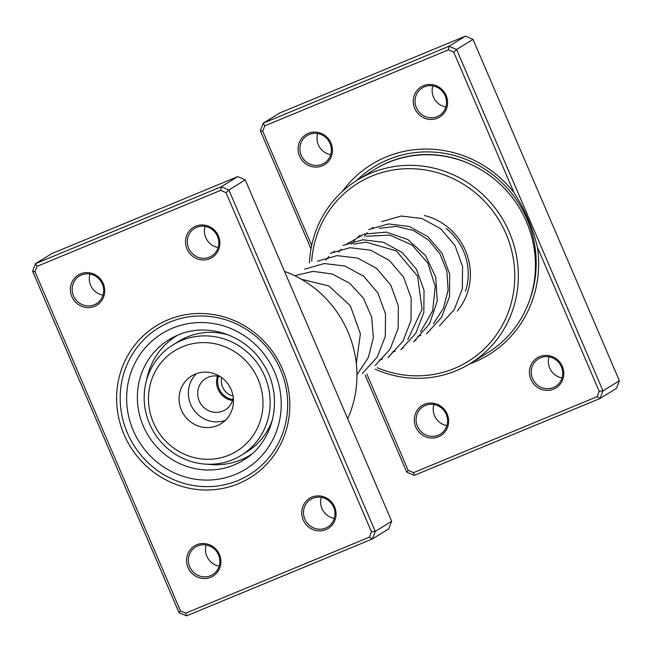 <?xml version="1.0" encoding="UTF-8"?>
<svg xmlns="http://www.w3.org/2000/svg" width="652" height="652" viewBox="0 0 652 652"><rect width="100%" height="100%" fill="white"/><g stroke="black" fill="none" stroke-linecap="round" stroke-linejoin="round"><path stroke-width="0.98" d="M218.453 376.269A17.702 16.976 -121.7 0 0 232.821 399.562M221.704 377.638A15.045 14.425 -121.7 0 0 233.057 396.049M342.439 191.354A111.753 107.148 58.3 0 1 386.212 156.945A111.753 107.148 58.3 0 1 513.996 192.658L453.743 52.16L448.405 49.854L264.769 125.852L262.715 131.215L311.68 245.405M366.848 374.036L408.152 470.345L413.498 472.643L597.126 396.652L599.188 391.29L537.468 247.377C532.717 227.801 524.893 209.561 513.996 192.658M537.468 247.377A111.753 107.148 58.3 0 1 474.224 362.153A111.753 107.148 58.3 0 1 469.652 363.922M437.394 118.216A17.702 16.976 58.3 0 1 414.721 108.46A17.702 16.976 58.3 0 1 423.45 85.705A17.702 16.976 58.3 0 1 446.123 95.461A17.702 16.976 58.3 0 1 437.394 118.216M424.387 86.838A16.227 15.558 -121.7 0 0 422.26 87.93A16.227 15.558 -121.7 0 0 416.921 108.827A16.227 15.558 -121.7 0 0 437.174 116.643A16.227 15.558 -121.7 0 0 439.301 115.551A16.227 15.558 -121.7 0 0 444.64 94.654A16.227 15.558 -121.7 0 0 424.387 86.838M322.251 165.869A17.702 16.976 58.3 0 1 299.578 156.113A17.702 16.976 58.3 0 1 308.306 133.358A17.702 16.976 58.3 0 1 330.98 143.114A17.702 16.976 58.3 0 1 322.251 165.869M309.244 134.491A16.227 15.558 -121.7 0 0 307.116 135.583A16.227 15.558 -121.7 0 0 301.778 156.48A16.227 15.558 -121.7 0 0 322.031 164.296A16.227 15.558 -121.7 0 0 324.158 163.204A16.227 15.558 -121.7 0 0 329.496 142.307A16.227 15.558 -121.7 0 0 309.244 134.491M553.589 389.146A17.702 16.976 58.3 0 1 530.915 379.391A17.702 16.976 58.3 0 1 539.644 356.636A17.702 16.976 58.3 0 1 562.317 366.391A17.702 16.976 58.3 0 1 553.589 389.146M540.581 357.769A16.227 15.558 -121.7 0 0 538.454 358.861A16.227 15.558 -121.7 0 0 533.116 379.757A16.227 15.558 -121.7 0 0 553.361 387.573A16.227 15.558 -121.7 0 0 555.496 386.481A16.227 15.558 -121.7 0 0 560.834 365.585A16.227 15.558 -121.7 0 0 540.581 357.769M438.446 436.799A17.702 16.976 58.3 0 1 415.772 427.044A17.702 16.976 58.3 0 1 424.501 404.289A17.702 16.976 58.3 0 1 447.174 414.044A17.702 16.976 58.3 0 1 438.446 436.799M425.438 405.422A16.227 15.558 -121.7 0 0 423.311 406.514A16.227 15.558 -121.7 0 0 417.973 427.41A16.227 15.558 -121.7 0 0 438.217 435.226A16.227 15.558 -121.7 0 0 440.353 434.134A16.227 15.558 -121.7 0 0 445.691 413.238A16.227 15.558 -121.7 0 0 425.438 405.422M562.032 377.932A16.227 15.558 58.3 0 1 549.025 356.848M445.846 107.001A16.227 15.558 58.3 0 1 432.838 85.917M330.694 154.654A16.227 15.558 58.3 0 1 317.695 133.57M446.889 425.585A16.227 15.558 58.3 0 1 433.882 404.501M377.304 367.752A104.752 100.441 -121.7 0 0 454.362 368.437A104.752 100.441 -121.7 0 0 506.017 233.807A104.752 100.441 -121.7 0 0 371.868 176.073A104.752 100.441 -121.7 0 0 311.713 261.183M309.439 262.797A107.702 103.269 58.3 0 1 357.28 180.148A107.702 103.269 58.3 0 1 371.42 172.927A107.702 103.269 58.3 0 1 505.805 224.793A107.702 103.269 58.3 0 1 470.377 363.474A107.702 103.269 58.3 0 1 456.237 370.703A107.702 103.269 58.3 0 1 375.226 369.228M470.377 363.474L487.5 352.911A107.702 103.269 -121.7 0 0 522.92 214.239A107.702 103.269 -121.7 0 0 388.535 162.364A107.702 103.269 -121.7 0 0 374.395 169.593L357.28 180.148M408.152 470.345L406.726 472.113L365.144 375.153M448.405 49.854L449.032 46.259L465.438 36.137L279.643 113.032L263.237 123.155L449.032 46.259L456.596 49.511L473.002 39.389L465.438 36.137M310.996 248.893L260.327 130.742L263.237 123.155L264.769 125.852M453.743 52.16L456.596 49.511L602.994 390.882L600.084 398.47L414.289 475.365L406.726 472.113M597.126 396.652L600.084 398.47L616.49 388.347L619.4 380.768L473.002 39.389M599.188 391.29L602.994 390.882L619.4 380.768M424.346 215.502A59.014 56.585 58.3 0 1 457.264 311.085M465.495 291.134A56.064 53.757 -121.7 0 0 446.204 228.526M262.715 131.215L260.327 130.742M414.289 475.365L413.498 472.643M177.613 335.218A70.082 67.197 -121.7 0 0 176.61 335.821A70.082 67.197 -121.7 0 0 164.076 345.919A70.082 67.197 -121.7 0 0 146.553 380.271M207.523 464.224A70.082 67.197 -121.7 0 0 250.205 455.104A70.082 67.197 -121.7 0 0 251.199 454.485M168.069 319.79A89.259 85.583 58.3 0 1 282.381 368.991A89.259 85.583 58.3 0 1 238.371 483.702A89.259 85.583 58.3 0 1 124.059 434.509A89.259 85.583 58.3 0 1 168.069 319.79M237.923 480.557A86.308 82.755 -121.7 0 0 249.251 474.762A86.308 82.755 -121.7 0 0 277.638 363.629A86.308 82.755 -121.7 0 0 169.952 322.064A86.308 82.755 -121.7 0 0 158.615 327.858A86.308 82.755 -121.7 0 0 130.229 438.983A86.308 82.755 -121.7 0 0 237.923 480.557A86.308 82.755 58.3 0 1 130.229 438.983A86.308 82.755 58.3 0 1 158.615 327.858A86.308 82.755 58.3 0 1 169.952 322.064A86.308 82.755 58.3 0 1 277.638 363.629A86.308 82.755 58.3 0 1 249.251 474.762A86.308 82.755 58.3 0 1 237.923 480.557M196.774 544.787A17.702 16.976 58.3 0 1 219.447 554.542A17.702 16.976 58.3 0 1 210.718 577.297A17.702 16.976 58.3 0 1 188.045 567.542A17.702 16.976 58.3 0 1 196.774 544.787M210.49 575.724A16.227 15.558 -121.7 0 0 212.625 574.632A16.227 15.558 -121.7 0 0 217.964 553.735A16.227 15.558 -121.7 0 0 197.711 545.92A16.227 15.558 -121.7 0 0 195.584 547.012A16.227 15.558 -121.7 0 0 190.245 567.908A16.227 15.558 -121.7 0 0 210.49 575.724M80.579 273.856A17.702 16.976 58.3 0 1 103.252 283.612A17.702 16.976 58.3 0 1 94.524 306.367A17.702 16.976 58.3 0 1 71.85 296.611A17.702 16.976 58.3 0 1 80.579 273.856M94.304 304.794A16.227 15.558 -121.7 0 0 96.431 303.702A16.227 15.558 -121.7 0 0 101.769 282.805A16.227 15.558 -121.7 0 0 81.516 274.989A16.227 15.558 -121.7 0 0 79.389 276.081A16.227 15.558 -121.7 0 0 74.051 296.978A16.227 15.558 -121.7 0 0 94.304 304.794M195.722 226.203A17.702 16.976 58.3 0 1 218.396 235.959A17.702 16.976 58.3 0 1 209.667 258.714A17.702 16.976 58.3 0 1 186.994 248.958A17.702 16.976 58.3 0 1 195.722 226.203M209.447 257.141A16.227 15.558 -121.7 0 0 211.574 256.049A16.227 15.558 -121.7 0 0 216.912 235.152A16.227 15.558 -121.7 0 0 196.66 227.336A16.227 15.558 -121.7 0 0 194.532 228.428A16.227 15.558 -121.7 0 0 189.194 249.325A16.227 15.558 -121.7 0 0 209.447 257.141M311.917 497.134A17.702 16.976 58.3 0 1 334.59 506.889A17.702 16.976 58.3 0 1 325.861 529.644A17.702 16.976 58.3 0 1 303.188 519.888A17.702 16.976 58.3 0 1 311.917 497.134M325.633 528.071A16.227 15.558 -121.7 0 0 327.769 526.979A16.227 15.558 -121.7 0 0 333.107 506.082A16.227 15.558 -121.7 0 0 312.854 498.267A16.227 15.558 -121.7 0 0 310.727 499.359A16.227 15.558 -121.7 0 0 305.389 520.255A16.227 15.558 -121.7 0 0 325.633 528.071M178.998 612.611L32.6 271.232L35.51 263.652L221.313 186.757L228.868 190.009L375.267 531.38L372.357 538.968L186.562 615.863L178.998 612.611L180.425 610.842L185.771 613.141L369.399 537.15L371.461 531.779L226.016 192.658L220.678 190.351L37.042 266.35L34.988 271.713L180.425 610.842M369.399 537.15L372.357 538.968L388.763 528.845L391.673 521.258L245.274 179.887L237.711 176.635L51.916 253.53L35.51 263.652L37.042 266.35M237.711 176.635L221.313 186.757L220.678 190.351M245.274 179.887L228.868 190.009L226.016 192.658M391.673 521.258L375.267 531.38L371.461 531.779M347.712 418.763A107.702 103.269 -121.7 0 0 284.484 271.322M334.305 518.43A16.227 15.558 58.3 0 1 321.306 497.346M219.162 566.083A16.227 15.558 58.3 0 1 206.154 544.999M218.118 247.499A16.227 15.558 58.3 0 1 205.111 226.415M102.975 295.152A16.227 15.558 58.3 0 1 89.968 274.068M34.988 271.713L32.6 271.232M186.562 615.863L185.771 613.141M232.536 400.524A18.443 17.685 58.3 0 1 226.399 398.445A18.443 17.685 58.3 0 1 217.466 376.098M179.968 452.04A59.014 56.585 -121.7 0 0 256.872 429.146A59.014 56.585 -121.7 0 0 231.501 349.855A59.014 56.585 -121.7 0 0 154.589 372.748A59.014 56.585 -121.7 0 0 179.968 452.04M235.502 343.865A64.915 62.242 58.3 0 1 270.067 399.105A64.915 62.242 58.3 0 1 241.24 455.316A64.915 62.242 58.3 0 1 178.811 456.27A64.915 62.242 58.3 0 1 144.255 401.029A64.915 62.242 58.3 0 1 173.073 344.818A64.915 62.242 58.3 0 1 235.502 343.865M220.572 376.848A18.443 17.685 -121.7 0 0 205.869 378.445A18.443 17.685 -121.7 0 0 197.678 394.419A18.443 17.685 -121.7 0 0 207.499 410.108A18.443 17.685 -121.7 0 0 225.233 409.839A18.443 17.685 -121.7 0 0 233.261 397.418M218.518 375.593A28.036 26.879 -121.7 0 0 191.558 376.008A28.036 26.879 -121.7 0 0 179.113 400.279A28.036 26.879 -121.7 0 0 194.035 424.134A28.036 26.879 -121.7 0 0 220.995 423.718A28.036 26.879 -121.7 0 0 233.44 399.448A28.036 26.879 -121.7 0 0 218.518 375.593M196.505 373.645A28.036 26.879 -121.7 0 0 203.31 418.413A28.036 26.879 -121.7 0 0 225.331 420.369M241.24 455.316L246.953 451.795A64.915 62.242 -121.7 0 0 272.723 418.804M229.08 335.185A64.915 62.242 -121.7 0 0 178.778 341.298L173.073 344.818M376.815 168.143A105.844 101.492 58.3 0 1 389.105 162.014A105.844 101.492 58.3 0 1 469.782 163.937M356.562 180.596A108.362 103.904 58.3 0 1 388.364 159.544A108.362 103.904 58.3 0 1 502.863 183.595A108.362 103.904 58.3 0 1 529.774 299.651M178.192 334.965A70.815 67.898 -121.7 0 0 168.892 339.716A70.815 67.898 -121.7 0 0 145.6 430.907A70.815 67.898 -121.7 0 0 233.962 465.015A70.815 67.898 -121.7 0 0 243.261 460.263C274.41 442.227 284.305 396.229 263.449 364.354C246.065 335.136 207.548 322.072 178.086 335.014L168.892 339.716M235.307 474.46A79.666 76.39 58.3 0 1 133.277 430.548A79.666 76.39 58.3 0 1 172.56 328.16A79.666 76.39 58.3 0 1 274.59 372.064A79.666 76.39 58.3 0 1 235.307 474.46M364.387 236.326L367.394 232.658M370.89 229.137L372.968 227.336M381.624 221.631L401.265 216.032L421.95 218.501L440.752 228.77L454.966 245.502L462.545 266.448L462.341 288.812L454.281 309.578L439.366 325.959M428.087 332.659L427.215 333.05M420.907 335.381L417.859 336.228M351.55 244.247L354.558 240.58M358.046 237.059L360.132 235.258M368.796 229.545L388.437 223.946L409.122 226.423L427.916 236.7L442.129 253.424L449.701 274.37L449.505 296.733L441.445 317.491L426.53 333.881M416.025 340.222L414.37 340.972M338.714 252.169L341.135 249.162M345.21 244.981L364.24 234.052L386.375 232.136L407.94 239.618L425.365 255.388L435.723 277.01L437.239 301.094L429.521 323.881L413.686 341.803M403.197 348.144L401.534 348.893M395.234 351.216L392.178 352.072M325.87 260.091L328.885 256.415M332.373 252.894L334.46 251.093M343.107 245.388L362.748 239.789L383.441 242.267L402.235 252.536L416.449 269.26L424.028 290.213L423.824 312.569L415.764 333.335L400.85 349.725M389.578 356.416L388.698 356.815M382.39 359.138L379.342 359.985M330.279 253.31L349.92 247.711L370.613 250.189L389.399 260.466L403.612 277.19L411.192 298.143L410.988 320.499L402.928 341.265L388.005 357.646M317.442 261.232L337.084 255.633L357.769 258.111L376.563 268.38L390.776 285.111L398.356 306.057L398.152 328.421L390.083 349.187L375.169 365.568M304.598 269.154L324.24 263.555L344.932 266.024L363.726 276.301L377.94 293.033L385.511 313.979L385.308 336.342L377.247 357.1L362.333 373.49M294.688 275.666L313.115 271.371L332.227 273.987L349.7 283.278L363.408 298.192L371.64 317.035L373.376 337.638L368.298 357.646L356.937 374.745M301.411 279.252L328.795 285.943L350.311 305.731L360.393 333.873L356.302 363.572M246.766 457.574A7.669 7.669 0 0 0 248.477 456.139M250.205 455.104L251.142 454.526M176.61 335.821L177.548 335.242M243.595 458.666A7.669 7.669 0 0 0 244.492 458.511M379.252 228.33L396.318 226.391L413.368 230.433L428.47 239.985L440.059 254.06L446.897 271.297L448.128 290.018L443.458 308.241L433.433 323.791M366.408 236.252L389.912 235.127L412.145 245.062L427.859 263.09L435.243 286.497L432.667 310.768L420.597 331.713M353.58 244.166L365.984 242.161L396.31 250.881L417.582 276.13L422.04 309.276L407.761 339.627"/></g></svg>
